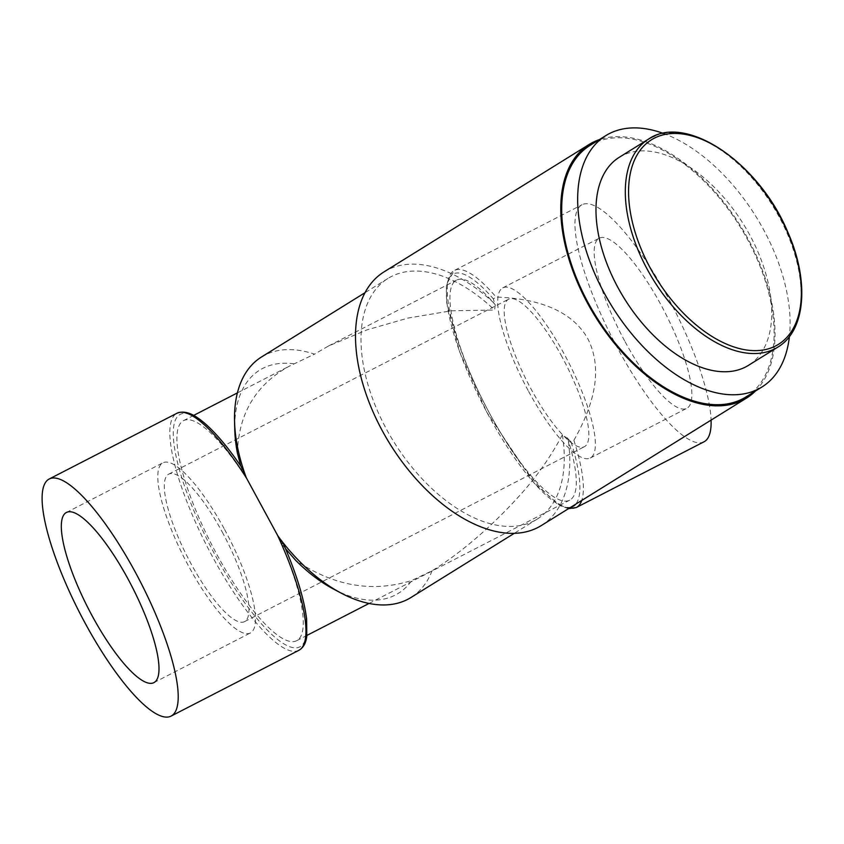 <?xml version="1.0" encoding="UTF-8"?>
<svg xmlns="http://www.w3.org/2000/svg" width="844" height="844" viewBox="0 0 844 844"><rect width="100%" height="100%" fill="white"/><g stroke="black" fill="none" stroke-linecap="round" stroke-linejoin="round"><path stroke-width="0.63" stroke-dasharray="4.22 3.17" d="M755.454 391.036A149.24 85.582 58.2 0 0 748.206 239.179A149.24 85.582 58.2 0 0 599.303 139.661M562.051 356.928A82.912 21.206 -117.2 0 0 508.584 299.219A82.912 21.206 -117.2 0 0 527.679 382.638A82.912 21.206 -117.2 0 0 584.481 446.655A82.912 21.206 -117.2 0 0 562.051 356.928M222.162 531.878A82.912 21.206 62.8 0 1 244.591 621.595A82.912 21.206 62.8 0 1 187.79 557.589A82.912 21.206 62.8 0 1 168.695 474.159A82.912 21.206 62.8 0 1 222.162 531.878M224.557 529.41A95.667 24.465 62.8 0 1 250.425 632.937A95.667 24.465 62.8 0 1 184.889 559.076A95.667 24.465 62.8 0 1 162.86 462.818A95.667 24.465 62.8 0 1 224.557 529.41M528.618 391.405A95.667 24.465 -117.2 0 0 590.315 457.997A95.667 24.465 -117.2 0 0 568.286 361.738A95.667 24.465 -117.2 0 0 502.75 287.878A95.667 24.465 -117.2 0 0 528.618 391.405M625.109 341.736A95.667 24.465 -117.2 0 0 686.805 408.327A95.667 24.465 -117.2 0 0 664.777 312.069A95.667 24.465 -117.2 0 0 599.24 238.208A95.667 24.465 -117.2 0 0 625.109 341.736M704.023 441.792A133.299 34.087 62.8 0 1 618.061 349.005A133.299 34.087 62.8 0 1 582.012 204.754A133.299 34.087 62.8 0 1 657.434 279.058A133.299 34.087 62.8 0 1 711.091 420.09M383.883 271.968A149.24 85.582 -121.8 0 1 494.7 303.734L493.371 298.913L496.103 297.077C530.148 298.206 569.753 306.688 587.846 338.782C604.62 371.866 591.433 409.224 573.878 440.325L571.04 441.961L568.054 438.848A149.24 85.582 -121.8 0 1 541.373 525.517M285.567 548.737L280.873 542.755L283.584 544.338A130.746 33.444 62.8 0 1 275.619 637.832A130.746 33.444 62.8 0 1 175.51 453.45A130.746 33.444 62.8 0 1 242.84 469.306L243.177 473.336L240.825 466.141M333.791 589.228A131.379 75.338 58.2 0 0 411.767 580.45C372.531 592.899 333.834 586.19 295.685 560.332M568.054 438.848L562.347 434.86C550.425 457.395 535.645 478.21 518.026 497.316C491.44 526.688 460.086 553.569 432.075 570.787L411.767 580.45M432.075 570.787A141.592 81.193 -121.8 0 1 410.88 597.552M261.471 357.012A141.592 81.193 -121.8 0 1 314.464 354.163L328.495 346.008L367.077 329.856L407.937 318.093L451.287 310.792L494.584 310.043L495.259 304.768L494.7 303.734M237.396 452.985C238.62 413.644 255.827 384.758 289.007 366.328L314.464 354.163M294.166 363.859A131.379 75.338 58.2 0 0 234.769 429.807M562.347 434.86A141.592 81.193 -121.8 0 1 537.333 519.007A141.592 81.193 -121.8 0 1 393.663 441.581A141.592 81.193 -121.8 0 1 387.923 278.467A141.592 81.193 -121.8 0 1 494.584 310.043M567.495 437.814A123.73 31.639 62.8 0 1 569.721 500.154A123.73 31.639 62.8 0 1 484.952 404.624A123.73 31.639 62.8 0 1 456.467 280.134A123.73 31.639 62.8 0 1 495.259 304.768M280.873 542.755A123.73 31.639 62.8 0 1 296.708 640.68A123.73 31.639 62.8 0 1 211.95 545.15A123.73 31.639 62.8 0 1 183.464 420.66A123.73 31.639 62.8 0 1 243.177 473.336M589.819 145.548A147.964 84.843 -121.8 0 1 747.52 239.453A147.964 84.843 -121.8 0 1 745.969 396.933M663.226 133.373A147.964 84.843 -121.8 0 1 763.493 229.526A147.964 84.843 -121.8 0 1 789.414 336.524M619.264 157.29A122.454 70.221 -121.8 0 1 625.647 154.072A122.454 70.221 -121.8 0 1 749.767 235.012A122.454 70.221 -121.8 0 1 748.48 365.336M298.892 650.313A133.299 34.087 62.8 0 1 207.582 547.397A133.299 34.087 62.8 0 1 176.892 413.275M576.294 507.529A133.299 34.087 62.8 0 1 490.332 414.752A133.299 34.087 62.8 0 1 454.283 270.502A133.299 34.087 62.8 0 1 496.103 297.077M573.878 440.325A133.299 34.087 62.8 0 1 581.738 500.439M571.04 441.961A130.746 33.444 62.8 0 1 575.661 504.216M570.998 507.117A130.746 33.444 62.8 0 1 460.887 354.965A130.746 33.444 62.8 0 1 493.371 298.913M654.976 135.852A122.454 70.221 -121.8 0 1 776.058 211.369A122.454 70.221 -121.8 0 1 777.82 347.116M244.591 621.595L584.481 446.655M168.695 474.159L508.584 299.219M153.946 682.606L250.425 632.937M66.381 512.487L162.86 462.818M590.315 457.997L686.805 408.327M502.75 287.878L599.24 238.208M568.508 508.658L560.11 505.725L534.062 483.042L486.84 412.273L459.569 351.695L446.645 302.511L446.37 284.576L454.283 270.502L582.012 204.754M387.923 278.467L364.946 292.741M537.333 519.007L514.355 533.281M296.708 640.68L306.91 635.426M369.05 603.449L569.721 500.154M183.464 420.66L193.656 415.406M237.386 392.903L289.007 366.328M328.495 345.998L456.467 280.134"/><path stroke-width="1.27" d="M599.303 139.661A149.24 85.582 58.2 0 0 589.144 144.461A149.24 85.582 58.2 0 0 595.199 316.394A149.24 85.582 58.2 0 0 746.634 398.02A149.24 85.582 58.2 0 0 755.454 391.036M128.066 579.079A95.667 24.465 62.8 0 1 153.946 682.606A95.667 24.465 62.8 0 1 88.409 608.746A95.667 24.465 62.8 0 1 66.381 512.487A95.667 24.465 62.8 0 1 128.066 579.079M135.114 571.81A133.299 34.087 -117.2 0 0 49.152 479.023A133.299 34.087 -117.2 0 0 79.853 613.145A133.299 34.087 -117.2 0 0 171.163 716.06A133.299 34.087 -117.2 0 0 135.114 571.81M711.091 420.09A133.299 34.087 62.8 0 1 704.023 441.792L576.294 507.529A133.299 34.087 62.8 0 0 581.738 500.439M514.355 533.281L410.88 597.552A141.592 81.193 -121.8 0 1 341.261 593.163A141.592 81.193 -121.8 0 1 278.003 536.077A92.291 24.74 -123 0 0 277.497 535.202L246.701 478.474A92.291 23.242 -111.4 0 0 246.258 477.609L242.924 469.253C230.053 450.01 217.931 435.23 206.569 424.922C197.992 417.284 187.083 409.118 176.892 413.275A133.299 34.087 62.8 0 1 246.701 478.474M746.634 398.02L541.373 525.517A149.24 85.582 -121.8 0 1 389.928 443.891A149.24 85.582 -121.8 0 1 383.883 271.968L589.144 144.461M341.261 593.163L333.791 589.228A131.379 75.338 58.2 0 1 295.685 560.332L285.567 548.737M278.003 536.077L283.626 544.211C296.423 573.772 304.093 598.723 306.625 619.032L306.794 636.292C305.95 643.107 303.312 647.781 298.892 650.313A133.299 34.087 62.8 0 0 277.497 535.202M240.825 466.141L237.396 452.985A131.379 75.338 58.2 0 1 234.769 429.807L234.548 421.367A141.592 81.193 -121.8 0 1 261.471 357.012L364.946 292.741M246.258 477.609A141.592 81.193 -121.8 0 1 234.548 421.367M789.414 336.524A147.964 84.843 -121.8 0 1 761.942 387.006L745.969 396.933A147.964 84.843 -121.8 0 1 595.822 316.004A147.964 84.843 -121.8 0 1 589.819 145.548L605.802 135.62A147.964 84.843 -121.8 0 1 663.226 133.373M761.942 387.006A147.964 84.843 -121.8 0 1 611.794 306.087A147.964 84.843 -121.8 0 1 605.802 135.62M777.82 347.116C805.957 330.479 809.47 280.345 787.568 231.625C759.072 163.05 686.204 113.064 648.593 139.07A122.454 70.221 -121.8 0 0 647.316 269.405A122.454 70.221 -121.8 0 0 777.82 347.116L748.48 365.336A122.454 70.221 -121.8 0 1 624.222 298.365A122.454 70.221 -121.8 0 1 619.264 157.29L648.593 139.07A122.454 70.221 -121.8 0 1 654.976 135.852M650.175 267.875A120.386 69.029 -121.8 0 1 697.766 137.772A120.386 69.029 -121.8 0 1 796.915 320.382A120.386 69.029 -121.8 0 1 650.175 267.875M575.661 504.216A130.746 33.444 62.8 0 1 570.998 507.117M171.163 716.06L298.892 650.313M49.152 479.023L176.892 413.275M568.508 508.658L576.294 507.529M306.91 635.426L369.05 603.449M193.656 415.406L237.386 392.903"/></g></svg>
